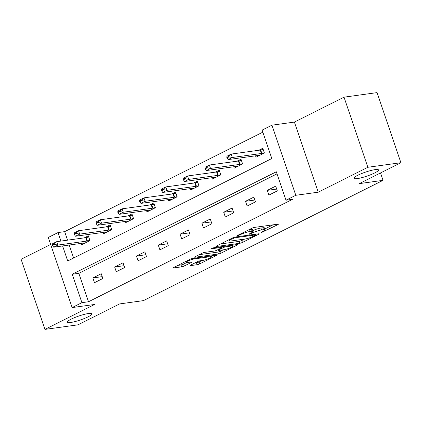 <?xml version="1.0" encoding="UTF-8"?>
<svg xmlns="http://www.w3.org/2000/svg" width="422" height="422" viewBox="0 0 422 422"><rect width="100%" height="100%" fill="white"/><g stroke="black" fill="none" stroke-linecap="round" stroke-linejoin="round"><path stroke-width="0.63" d="M261.318 232.612L277.766 224.683A1.989 0.327 161.2 0 0 278.356 224.219A1.989 0.327 161.2 0 0 277.845 224.172L254.503 227.395A1.989 0.327 161.2 0 0 251.834 228.265L237.254 235.582L236.842 235.909L237.201 235.94L240.957 234.384A6.372 1.039 161.2 0 1 249.497 231.609L251.443 231.34A6.372 1.039 161.2 0 1 253.084 231.488A6.372 1.039 161.2 0 1 251.201 232.97L249.312 233.92L248.901 234.242L249.26 234.273L253.015 232.722A6.372 1.039 161.2 0 1 261.556 229.943L263.502 229.673A6.372 1.039 161.2 0 1 265.143 229.826A6.372 1.039 161.2 0 1 263.259 231.303L261.371 232.253L260.96 232.575L261.318 232.612M88.599 313.493A12.982 2.121 161.2 0 0 74.784 317.534A12.982 2.121 161.2 0 0 67.362 322.165A12.982 2.121 161.2 0 0 70.706 322.477A12.982 2.121 161.2 0 0 84.516 318.431A12.982 2.121 161.2 0 0 91.943 313.799A12.982 2.121 161.2 0 0 88.599 313.493M375.158 169.628A12.982 2.121 161.2 0 0 361.348 173.669A12.982 2.121 161.2 0 0 353.926 178.3A12.982 2.121 161.2 0 0 357.265 178.606A12.982 2.121 161.2 0 0 371.08 174.566A12.982 2.121 161.2 0 0 378.502 169.934A12.982 2.121 161.2 0 0 375.158 169.628M190.623 265.106A1.989 0.327 161.2 0 0 190.032 265.57A1.989 0.327 161.2 0 0 190.544 265.617L197.095 264.71A1.989 0.327 161.2 0 0 199.764 263.845L215.953 255.716A1.989 0.327 161.2 0 0 216.544 255.252A1.989 0.327 161.2 0 0 216.027 255.204L192.69 258.428A1.989 0.327 161.2 0 0 190.021 259.298L173.827 267.427A1.989 0.327 161.2 0 0 173.242 267.886A1.989 0.327 161.2 0 0 173.753 267.933L181.66 266.841A1.989 0.327 161.2 0 0 184.33 265.976L191.261 262.495A1.989 0.327 161.2 0 0 191.852 262.036A1.989 0.327 161.2 0 0 191.335 261.988L187.415 262.526A5.328 0.87 161.2 0 1 186.044 262.4A5.328 0.87 161.2 0 1 189.088 260.501A5.328 0.87 161.2 0 1 194.753 258.844L210.119 256.718A5.328 0.87 161.2 0 1 211.491 256.845A5.328 0.87 161.2 0 1 208.447 258.749A5.328 0.87 161.2 0 1 202.782 260.406L200.218 260.759A1.989 0.327 161.2 0 0 197.549 261.629L190.623 265.106M277.027 173.838L78.845 273.329L88.52 301.751L81.915 302.664L72.13 307.575L48.266 237.475L58.051 232.559L60.953 241.078M400.9 162.713L367.873 167.276L344.009 97.176L377.036 92.613L400.9 162.713L359.243 183.628L383.023 180.342L143.427 300.628L119.648 303.914L77.991 324.824L44.964 329.387L94.586 304.473L72.13 307.575M344.009 97.176L294.382 122.085L318.246 192.189L367.873 167.276M318.246 192.189L295.79 195.291L286.005 200.202L276.331 171.78L72.241 274.242L81.915 302.664M88.52 301.751L292.61 199.29L286.005 200.202M239.765 243.288A1.989 0.327 161.2 0 0 242.434 242.423L258.628 234.294A1.989 0.327 161.2 0 0 259.213 233.83A1.989 0.327 161.2 0 0 258.702 233.783L235.36 237.006A1.989 0.327 161.2 0 0 232.691 237.876L216.502 246A1.989 0.327 161.2 0 0 215.911 246.464A1.989 0.327 161.2 0 0 216.423 246.511L239.765 243.288L239.121 241.395A1.989 0.327 161.2 0 0 241.79 240.524L244.644 239.095M237.291 245.003L221.102 253.131A1.989 0.327 161.2 0 1 218.432 254.002L195.091 257.225A1.989 0.327 161.2 0 1 194.574 257.177A1.989 0.327 161.2 0 1 195.164 256.713L202.096 253.237A1.989 0.327 161.2 0 1 204.765 252.367L214.228 251.058A1.989 0.327 161.2 0 0 216.897 250.193L221.492 247.883A1.989 0.327 161.2 0 0 222.083 247.424A1.989 0.327 161.2 0 0 221.571 247.376L211.712 248.737L213.637 247.772L237.364 244.496A1.989 0.327 161.2 0 1 237.876 244.544A1.989 0.327 161.2 0 1 237.291 245.003L237.127 244.528M50.64 244.454L21.1 259.287L44.964 329.387M383.023 180.342L380.507 172.951M275.698 186.149L267.311 190.359L268.925 195.096L277.312 190.886L275.698 186.149M253.891 197.1L245.504 201.31L247.118 206.047L255.505 201.832L253.891 197.1M232.084 208.046L223.697 212.255L225.311 216.992L233.698 212.783L232.084 208.046M210.277 218.992L201.89 223.206L203.504 227.943L211.891 223.729L210.277 218.992M188.47 229.943L180.083 234.152L181.697 238.889L190.085 234.679L188.47 229.943M166.664 240.888L158.276 245.098L159.891 249.835L168.278 245.625L166.664 240.888M144.857 251.839L136.47 256.048L138.084 260.785L146.471 256.576L144.857 251.839M123.05 262.785L114.663 266.994L116.277 271.731L124.664 267.522L123.05 262.785M101.243 273.73L92.856 277.945L94.47 282.682L102.857 278.467L101.243 273.73M262.837 132.155L64.656 231.646L67.557 240.171M69.213 245.034L73.634 258.016M255.547 155.813L256.022 157.206L264.409 152.996L262.8 148.259L258.791 150.269M233.741 166.759L234.215 168.151L242.603 163.942L240.994 159.205L236.985 161.215M211.934 177.709L212.408 179.102L220.796 174.893L219.187 170.156L215.178 172.165M190.127 188.655L190.602 190.048L198.989 185.838L197.38 181.101L193.371 183.111M168.32 199.606L168.795 200.999L177.182 196.784L175.573 192.047L171.564 194.062M146.513 210.552L146.988 211.944L155.375 207.735L153.766 202.998L149.757 205.008M124.706 221.503L125.181 222.89L133.568 218.68L131.959 213.943L127.95 215.953M102.899 232.448L103.374 233.841L111.761 229.631L110.153 224.894L106.144 226.904M81.093 243.394L81.567 244.786L89.955 240.577L88.346 235.84L84.337 237.85M64.656 231.646L58.051 232.559M62.609 245.947L67.726 260.981L271.815 158.519L262.141 130.103L271.926 125.186L295.79 195.291M294.382 122.085L271.926 125.186M78.845 273.329L72.241 274.242M267.311 190.359L276.69 189.067M245.504 201.31L254.883 200.012M223.697 212.255L233.076 210.963M201.89 223.206L211.269 221.909M180.083 234.152L189.462 232.86M158.276 245.098L167.655 243.805M136.47 256.048L145.848 254.751M114.663 266.994L124.042 265.702M92.856 277.945L102.235 276.647M265.143 229.826L264.499 227.933A6.372 1.039 161.2 0 0 262.859 227.78L263.502 229.673M252.789 230.623A6.372 1.039 161.2 0 1 260.912 228.049L262.859 227.78M253.084 231.488L252.435 229.594A6.372 1.039 161.2 0 0 250.795 229.447L251.443 231.34M248.98 229.695L250.795 229.447M264.847 228.951L273.045 224.836M220.579 243.953L239.121 241.395M255.299 235.302L255.711 234.975L255.352 234.943L234.864 237.771L231.008 239.379A6.372 1.039 161.2 0 0 229.125 240.862A6.372 1.039 161.2 0 0 230.765 241.009L244.771 239.079A6.372 1.039 161.2 0 0 253.311 236.299L255.299 235.302M223.307 249.808L220.453 251.238L221.102 253.131M199.242 254.666L217.784 252.108A1.989 0.327 161.2 0 0 220.453 251.238M224.05 249.703A5.328 0.87 161.2 0 0 229.716 248.046A5.328 0.87 161.2 0 0 232.765 246.142A5.328 0.87 161.2 0 0 231.393 246.021L225.976 246.764A1.989 0.327 161.2 0 0 223.312 247.635L218.712 249.94A1.989 0.327 161.2 0 0 218.127 250.404A1.989 0.327 161.2 0 0 218.638 250.452L224.05 249.703M177.905 265.38L181.017 264.947A1.989 0.327 161.2 0 0 183.686 264.082L186.656 262.589M194.7 263.059L196.452 262.816A1.989 0.327 161.2 0 0 199.115 261.951L201.969 260.516M211.491 256.845L211.232 255.869M263.191 149.409L260.706 149.979A2.031 0.332 -18.8 0 1 260.242 150.068L231.177 154.083L232.337 157.49L228.144 159.595L257.209 155.586A2.031 0.332 -18.8 0 1 257.541 155.56L259.15 155.639M228.893 156.267L226.799 157.316L226.989 157.886L229.088 156.836L228.893 156.267L231.177 154.083L226.983 156.187L226.799 157.316M264.351 152.822L261.867 153.392A2.031 0.332 -18.8 0 1 261.403 153.481L232.337 157.49L229.088 156.836M228.144 159.595L226.989 157.886M241.342 160.365L238.899 160.93A2.031 0.332 -18.8 0 1 238.435 161.014L209.37 165.028L210.531 168.441L206.337 170.546L235.402 166.532A2.031 0.332 -18.8 0 1 235.734 166.511L237.343 166.584M207.086 167.212L204.992 168.267L205.182 168.837L207.281 167.782L207.086 167.212L209.37 165.028L205.176 167.133L204.992 168.267M242.544 163.768L240.06 164.337A2.031 0.332 -18.8 0 1 239.596 164.427L210.531 168.441L207.281 167.782M206.337 170.546L205.182 168.837M219.535 171.316L217.093 171.875A2.031 0.332 -18.8 0 1 216.628 171.965L187.563 175.979L188.724 179.387L184.53 181.492L213.595 177.477A2.031 0.332 -18.8 0 1 213.928 177.456L215.536 177.53M185.279 178.163L183.185 179.213L183.375 179.783L185.474 178.728L185.279 178.163L187.563 175.979L183.37 178.084L183.185 179.213M220.738 174.713L218.253 175.288A2.031 0.332 -18.8 0 1 217.789 175.373L188.724 179.387L185.474 178.728M184.53 181.492L183.375 179.783M197.728 182.262L195.286 182.826A2.031 0.332 -18.8 0 1 194.822 182.911L165.756 186.925L166.917 190.338L162.723 192.443L191.788 188.428A2.031 0.332 -18.8 0 1 192.121 188.407L193.73 188.481M163.472 189.109L161.378 190.164L161.568 190.728L163.667 189.678L163.472 189.109L165.756 186.925L161.563 189.03L161.378 190.164M198.931 185.664L196.446 186.234A2.031 0.332 -18.8 0 1 195.982 186.324L166.917 190.338L163.667 189.678M162.723 192.443L161.568 190.728M175.963 193.202L173.479 193.772A2.031 0.332 -18.8 0 1 173.015 193.862L143.949 197.871L145.11 201.283L140.916 203.388L169.982 199.374A2.031 0.332 -18.8 0 1 170.314 199.353L171.923 199.427M141.665 200.06L139.571 201.109L139.761 201.679L141.861 200.624L141.665 200.06L143.949 197.871L139.756 199.981L139.571 201.109M177.124 196.61L174.639 197.179A2.031 0.332 -18.8 0 1 174.175 197.269L145.11 201.283L141.861 200.624M140.916 203.388L139.761 201.679M154.114 204.158L151.672 204.717A2.031 0.332 -18.8 0 1 151.208 204.807L122.143 208.821L123.303 212.229L119.109 214.334L148.175 210.325A2.031 0.332 -18.8 0 1 148.507 210.304L150.116 210.378M119.859 211.005L117.764 212.06L117.954 212.625L120.054 211.575L119.859 211.005L122.143 208.821L117.949 210.926L117.764 212.06M155.317 207.561L152.833 208.13A2.031 0.332 -18.8 0 1 152.368 208.22L123.303 212.229L120.054 211.575M119.109 214.334L117.954 212.625M132.308 215.109L129.865 215.668A2.031 0.332 -18.8 0 1 129.401 215.758L100.336 219.767L101.496 223.18L97.303 225.285L126.368 221.27A2.031 0.332 -18.8 0 1 126.7 221.249L128.309 221.323M98.052 221.951L95.958 223.006L96.147 223.576L98.247 222.521L98.052 221.951L100.336 219.767L96.142 221.872L95.958 223.006M133.51 218.506L131.026 219.076A2.031 0.332 -18.8 0 1 130.562 219.166L101.496 223.18L98.247 222.521M97.303 225.285L96.147 223.576M110.501 226.055L108.058 226.614A2.031 0.332 -18.8 0 1 107.594 226.704L78.529 230.718L79.689 234.126L75.496 236.23L104.561 232.221A2.031 0.332 -18.8 0 1 104.893 232.195L106.502 232.274M76.245 232.902L74.151 233.952L74.341 234.521L76.44 233.471L76.245 232.902L78.529 230.718L74.335 232.823L74.151 233.952M111.703 229.457L109.219 230.027A2.031 0.332 -18.8 0 1 108.755 230.111L79.689 234.126L76.44 233.471M75.496 236.23L74.341 234.521M88.694 237L86.252 237.565A2.031 0.332 -18.8 0 1 85.787 237.649L56.722 241.664L57.883 245.077L53.689 247.181L82.754 243.167A2.031 0.332 -18.8 0 1 83.087 243.146L84.695 243.22M54.438 243.847L52.344 244.902L52.534 245.472L54.633 244.417L54.438 243.847L56.722 241.664L52.528 243.768L52.344 244.902M89.897 240.403L87.412 240.973A2.031 0.332 -18.8 0 1 86.948 241.062L57.883 245.077L54.633 244.417M53.689 247.181L52.534 245.472M262.996 231.435L263.191 232M238.878 234.769L239.068 235.334M250.937 233.102L251.127 233.667M260.912 228.049L261.556 229.943M252.773 232.005L253.015 232.722M248.864 229.753L249.497 231.609M240.762 233.82L240.957 234.384M277.602 224.209L277.766 224.683M216.291 246.116L216.423 246.511M258.464 233.814L258.628 234.294M241.79 240.524L242.434 242.423M255.125 234.279L255.352 234.943M234.653 237.153L234.864 237.771M232.807 237.818L232.997 238.383M230.818 238.815L231.008 239.379M217.784 252.108L218.432 254.002M194.953 256.824L195.091 257.225M221.344 246.706L221.571 247.376M211.617 248.458L211.712 248.737M231.166 245.351L231.393 246.021M225.749 246.1L225.976 246.764M222.922 246.49L223.312 247.635M218.522 249.376L218.712 249.94M209.892 256.054L210.119 256.718M194.526 258.174L194.753 258.844M191.097 262.02L191.261 262.495M183.686 264.082L184.33 265.976M181.017 264.947L181.66 266.841M173.616 267.537L173.753 267.933M215.79 255.241L215.953 255.716M199.115 261.951L199.764 263.845M196.452 262.816L197.095 264.71M190.412 265.216L190.544 265.617M260.242 150.068L261.403 153.481M260.706 149.979L261.867 153.392M238.435 161.014L239.596 164.427M238.899 160.93L240.06 164.337M216.628 171.965L217.789 175.373M217.093 171.875L218.253 175.288M194.822 182.911L195.982 186.324M195.286 182.826L196.446 186.234M173.015 193.862L174.175 197.269M173.479 193.772L174.639 197.179M151.208 204.807L152.368 208.22M151.672 204.717L152.833 208.13M129.401 215.758L130.562 219.166M129.865 215.668L131.026 219.076M107.594 226.704L108.755 230.111M108.058 226.614L109.219 230.027M85.787 237.649L86.948 241.062M86.252 237.565L87.412 240.973M255.458 234.231L255.711 234.975M228.777 239.838L229.125 240.862M221.819 246.643L222.083 247.424M232.432 245.177L232.765 246.142M217.884 249.697L218.127 250.404M185.717 261.455L186.044 262.4"/></g></svg>
